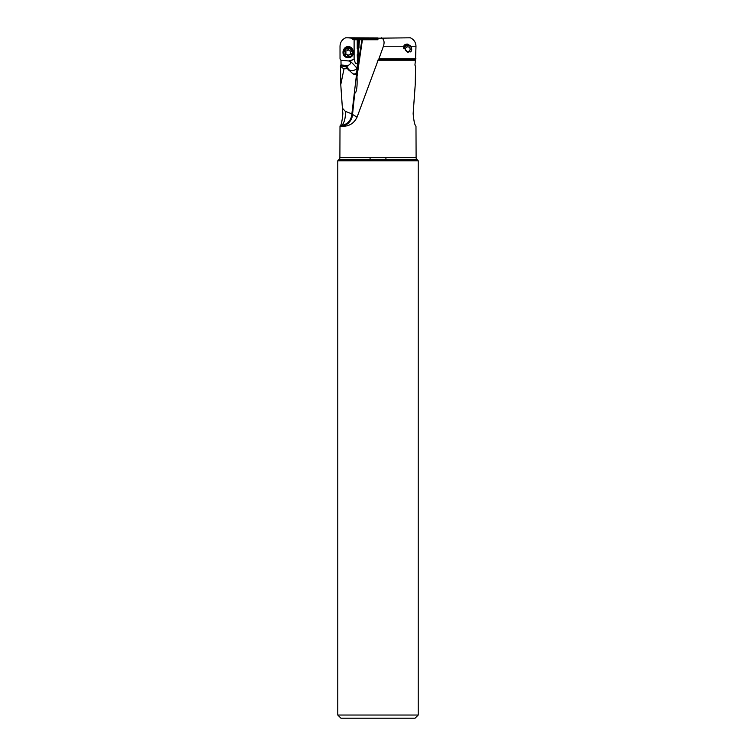 <?xml version="1.0" encoding="UTF-8"?>
<svg xmlns="http://www.w3.org/2000/svg" width="756" height="756" viewBox="0 0 756 756"><rect width="100%" height="100%" fill="white"/><g stroke="black" fill="none" stroke-linecap="round" stroke-linejoin="round"><path stroke-width="1.13" d="M358.117 64.014L355.462 63.381L354.11 59.507L354.11 39.756L352.721 39.303L374.192 39.303L357.238 39.756L357.248 48.573L358.136 48.781L358.212 55.093L357.248 54.744L357.503 60.603M354.11 39.756L357.238 39.756M359.639 39.756L378 39.756M418.219 160.782L337.781 160.782L337.781 715.034L340.947 718.2L415.053 718.2L418.219 715.034L418.219 160.782L416.849 159.421A2.533 2.533 0 0 1 416.112 157.626L415.98 126.29C414.751 125.222 413.806 121.017 413.145 113.665L415.233 84.615L415.602 66.594L414.902 64.997M352.721 39.303L351.143 38.083L347.883 37.8L378 37.932M354.11 59.507A4.952 4.876 180 0 0 353.893 59.459L348.714 60.962L340.965 60.291L340.03 58.873L340.02 46.239C340.209 42.289 342.09 39.473 345.662 37.8L347.883 37.8M352.608 49.405A4.753 4.678 180 0 0 343.857 49.405M357.834 48.781L357.843 54.659M355.462 63.381L357.607 63.391M357.38 39.756L357.493 48.781M358.212 55.093L357.569 55.093L357.493 60.584A4.46 0.765 -91.8 0 0 357.371 60.395A4.46 0.765 -91.8 0 0 357.257 60.329M358.372 61.69L357.645 60.877M359.005 47.912L359.005 39.756L359.005 47.912M359.497 39.756L356.851 70.988L355.707 74.135L354.545 74.589L352.863 73.776A6.332 5.311 146.4 0 0 356.038 73.663M356.52 74.494L351.691 115.394C351.096 119.004 349.281 121.811 346.239 123.833L340.313 126.328C341.126 125.865 351.549 128.52 357.068 117.133L378.491 59.214L415.545 59.214L415.98 46.239C415.809 42.317 413.929 39.51 410.338 37.8L352.031 38.528M341.164 125.827A12.663 5.85 90 0 0 345.388 113.665A12.663 5.85 90 0 0 345.284 111.302L351.871 113.891M345.284 111.302L342.392 108.184L340.767 84.615L343.999 68.824L347.41 68.664L352.863 73.776M361.926 39.756L356.492 74.39L356.983 76.772C357.333 83.803 357.021 88.707 356.057 91.476C355.575 92.95 355.207 93.338 354.933 92.629L354.356 90.474M351.89 113.712L352.532 114.458L354.819 92.355M362.417 39.756L356.983 76.772M374.192 39.303L375.156 38.528M415.97 58.873L378.907 58.873L383.424 46.239C384.691 42.175 384.067 39.369 381.534 37.8M340.313 126.328A12.663 12.474 -90 0 0 352.532 114.458L357.068 117.133M414.94 65.025L415.545 59.214M337.781 160.782L339.151 159.421A2.533 2.533 0 0 0 339.888 157.626L340.002 126.025M342.392 108.184L342.855 113.665C342.194 121.017 341.249 125.222 340.02 126.29M348.714 60.962L350.311 61.557C351.247 62.871 350.463 64.213 347.968 65.574L340.814 64.969L340.455 65.763L340.767 84.606M340.965 60.291L341.06 65.025M347.807 65.611L347.089 65.526L346.002 66.878L340.455 65.763M347.41 68.664L346.002 66.878M357.342 68.078A6.332 5.311 -33.6 0 1 356.993 68.446A6.332 5.311 -33.6 0 1 348.459 69.335A6.332 4.215 129.1 0 1 347.968 65.574M343.999 68.824L340.398 66.594M370.081 159.421L370.081 157.626M385.919 157.626L385.919 159.421M337.781 715.034L418.219 715.034M339.151 159.421L416.849 159.421M403.836 46.239L403.647 47.448L407.767 52.344L411.415 51.03L411.623 47.722L410.867 46.239L407.767 44.122C405.405 44.094 404.091 44.802 403.836 46.239L383.424 46.239M410.574 51.899A3.96 3.903 -0 0 0 411.444 50.595M411.595 48.157A3.96 3.903 -0 0 0 403.836 48.705M403.732 48.318A4.12 4.054 180 0 1 411.623 47.722M407.767 51.531A2.372 2.344 180 0 1 405.386 49.197A2.372 2.344 180 0 1 407.767 46.853A2.372 2.344 180 0 1 410.139 49.197A2.372 2.344 180 0 1 407.767 51.531M403.865 48.809A3.96 3.903 180 0 1 411.718 49.338M353.458 52.221A5.226 5.15 180 0 0 348.232 47.07A5.226 5.15 180 0 0 343.007 52.221L343.007 52.608A5.226 5.15 0 0 1 348.232 47.458A5.226 5.15 0 0 1 353.458 52.608L353.458 52.221M353.458 52.608A5.226 5.15 0 0 1 348.232 57.749A5.226 5.15 0 0 1 343.007 52.608M343.961 52.769A4.271 4.215 0 0 1 348.232 48.554A4.271 4.215 0 0 1 352.513 52.769A4.271 4.215 0 0 1 348.232 56.983A4.271 4.215 0 0 1 343.961 52.769M346.097 54.63A1.276 1.257 0 0 1 347.665 55.528A0.586 0.576 180 0 0 348.8 55.528A1.276 1.257 0 0 1 350.378 54.63A0.586 0.576 180 0 0 350.945 53.667A1.276 1.257 0 0 1 350.945 51.871A0.586 0.576 180 0 0 350.378 50.907A1.276 1.257 0 0 1 348.8 50.009A0.586 0.576 180 0 0 347.665 50.009A1.276 1.257 0 0 1 346.097 50.907A0.586 0.576 180 0 0 345.53 51.871A1.276 1.257 0 0 1 345.53 53.667A0.586 0.576 180 0 0 346.097 54.63L346.097 54.007L348.232 55.349L348.8 54.904L348.8 55.528M345.35 53.468L346.097 54.007M345.908 52.126L345.35 50.85M350.945 51.871L351.115 50.85M350.945 51.247L350.567 52.769M350.378 54.63L351.115 53.468M350.378 54.007L348.8 54.904M358.372 54.999L358.372 39.756M415.035 60.187L377.802 60.187M339.888 157.626L416.112 157.626M351.143 38.083L376.223 38.083M349.423 70.79L346.796 67.983M350.311 61.557A6.332 4.215 129.1 0 1 350.368 61.501A6.332 4.215 129.1 0 1 353.893 59.459M356.993 68.446A6.332 0.775 45.4 0 0 356.605 67.908A6.332 0.775 45.4 0 0 350.368 61.501M357.947 54.829L357.323 54.848M415.98 46.239L410.867 46.239M347.665 55.528L347.665 54.904M345.53 51.871L345.53 51.247M345.908 52.145L345.908 52.769"/></g></svg>
